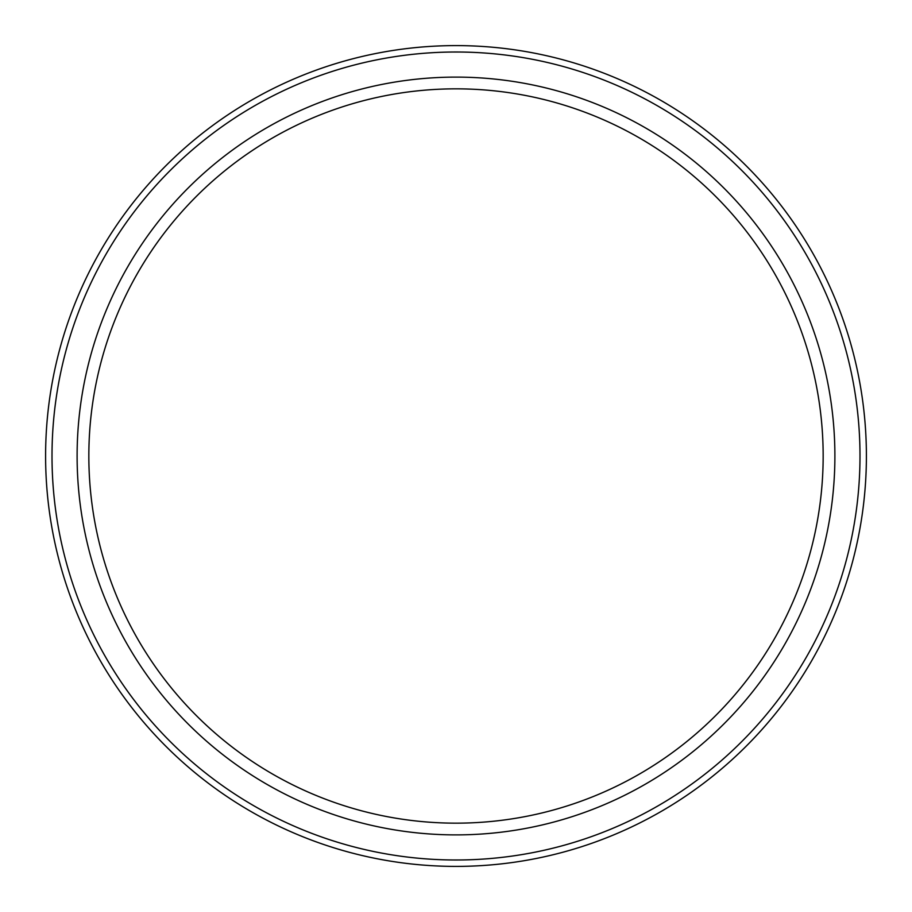 <?xml version="1.0" encoding="UTF-8"?>
<svg xmlns="http://www.w3.org/2000/svg" width="912" height="912" viewBox="0 0 912 912"><rect width="100%" height="100%" fill="white"/><g stroke="black" fill="none" stroke-linecap="round" stroke-linejoin="round"><path stroke-width="1.37" d="M456 834.89A378.89 378.89 0 0 1 77.11 456A378.89 378.89 0 0 1 456 77.11A378.89 378.89 0 0 1 834.89 456A378.89 378.89 0 0 1 456 834.89M456 823.16A367.16 367.16 0 0 1 88.84 456A367.16 367.16 0 0 1 456 88.84A367.16 367.16 0 0 1 823.16 456A367.16 367.16 0 0 1 456 823.16M456 866.4A410.4 410.4 0 0 0 866.4 456A410.4 410.4 0 0 0 456 45.6A410.4 410.4 0 0 0 45.6 456A410.4 410.4 0 0 0 456 866.4M456 859.993A403.993 403.993 0 0 1 52.007 456A403.993 403.993 0 0 1 456 52.007A403.993 403.993 0 0 1 859.993 456A403.993 403.993 0 0 1 456 859.993"/></g></svg>
